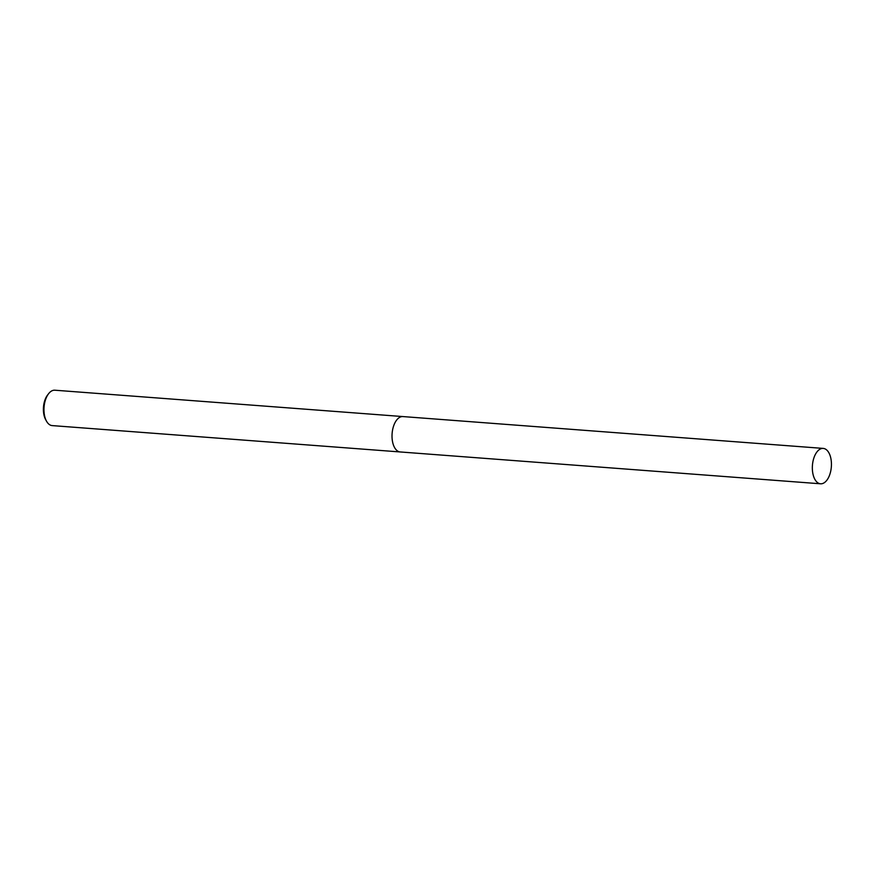 <?xml version="1.0" encoding="UTF-8"?>
<svg xmlns="http://www.w3.org/2000/svg" width="874" height="874" viewBox="0 0 874 874"><rect width="100%" height="100%" fill="white"/><g stroke="black" fill="none" stroke-linecap="round" stroke-linejoin="round"><path stroke-width="1.31" d="M402.969 416.57A17.742 9.483 94.3 0 0 402.903 416.57L54.844 390.208A17.742 9.483 94.3 0 0 48.573 393.737A17.742 9.483 94.3 0 0 45.098 417.805A17.742 9.483 94.3 0 0 46.497 421.159A17.742 9.483 94.3 0 0 52.167 425.594L400.226 451.956A17.742 9.483 94.3 0 0 400.292 451.956M400.226 451.956A17.742 9.483 94.3 0 1 393.147 444.156A17.742 9.483 94.3 0 1 393.737 425.638A17.742 9.483 94.3 0 1 402.903 416.57A17.742 9.483 94.3 0 0 393.737 425.638A17.742 9.483 94.3 0 0 393.147 444.156A17.742 9.483 94.3 0 0 400.226 451.956L820.544 483.792A17.742 9.483 94.3 0 0 829.721 474.724A17.742 9.483 94.3 0 0 830.3 456.195A17.742 9.483 94.3 0 0 823.232 448.406A17.742 9.483 94.3 0 0 814.055 457.463A17.742 9.483 94.3 0 0 813.476 475.991A17.742 9.483 94.3 0 0 820.544 483.792M48.573 393.737L47.524 395.092A15.896 8.5 94.3 0 0 44.41 416.658A15.896 8.5 94.3 0 0 45.666 419.662L46.497 421.159M402.903 416.57L823.232 448.406"/></g></svg>
